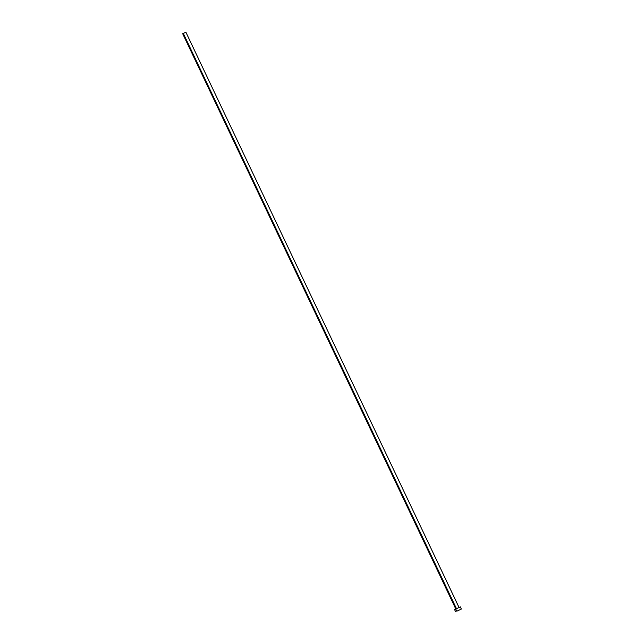 <?xml version="1.0" encoding="UTF-8"?>
<svg xmlns="http://www.w3.org/2000/svg" width="644" height="644" viewBox="0 0 644 644"><rect width="100%" height="100%" fill="white"/><g stroke="black" fill="none" stroke-linecap="round" stroke-linejoin="round"><path stroke-width="0.97" d="M456.483 608.693L183.315 33.416L182.888 33.617L183.315 33.416L456.483 608.693M456.773 611.212L455.743 609.047L454.551 609.635L455.743 609.047L456.773 611.212L461.354 609.055L456.773 611.212M461.354 609.055L460.323 606.889L455.743 609.047L459.897 607.107M459.558 607.276L459.132 607.477M455.477 609.216L454.817 609.522M454.632 609.602L455.582 611.8M459.059 607.493L185.891 32.2L183.315 33.416L185.649 32.321M182.687 33.721L455.815 609.031"/></g></svg>
